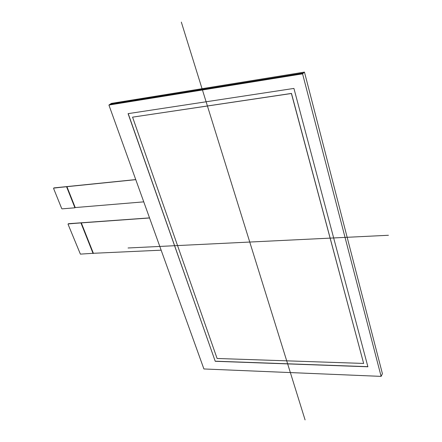 <?xml version="1.0" encoding="UTF-8"?>
<svg xmlns="http://www.w3.org/2000/svg" width="442" height="442" viewBox="0 0 442 442"><rect width="100%" height="100%" fill="white"/><g stroke="black" fill="none" stroke-linecap="round" stroke-linejoin="round"><path stroke-width="0.66" d="M53.808 188.021L135.766 179.656L66.902 186.596L75.228 207.563L74.936 207.795L62.101 208.862L61.72 208.58L53.587 188.458L53.874 188.005M135.738 179.585L54.023 187.894M75.228 207.563L143.755 201.856L75.228 207.563M68.272 223.834L149.556 217.972L81.273 222.801L93.378 253.288L80.389 254.122L68.057 224.26L68.328 223.834M149.523 217.889L68.488 223.702M93.378 253.288L161.148 250.178L93.378 253.288M66.902 186.596L53.72 188.121M81.273 222.801L68.195 223.945M93.102 253.542L80.985 223.039M74.936 207.795L66.604 186.822M363.65 363.44L217.099 358.479L132.567 117.152L217.099 358.479L363.65 363.44L291.4 93.5L132.567 117.152L291.477 93.422L363.65 363.44L291.477 93.422M215.232 361.291L128.086 113.649L293.924 88.422L367.899 366.783L215.232 361.291L128.086 113.649L293.924 88.422L367.899 366.783L215.232 361.291L128.208 113.633M367.866 366.667L215.309 361.191M381.114 376.38L302.577 73.847L108.914 105.052L203.906 368.965L381.114 376.38L382.413 373.705L304.455 72.096L302.577 73.847L381.114 376.38L203.906 368.965L108.914 105.052L111.318 103.406L304.455 72.096M388.441 235.277L128.053 247.984M181.325 22.1L305.079 419.9M132.567 117.152L291.4 93.5M108.914 105.052L302.577 73.847M303.461 73.029L110.041 104.279M53.935 187.922L53.637 188.154M68.388 223.74L68.101 223.978"/></g></svg>
